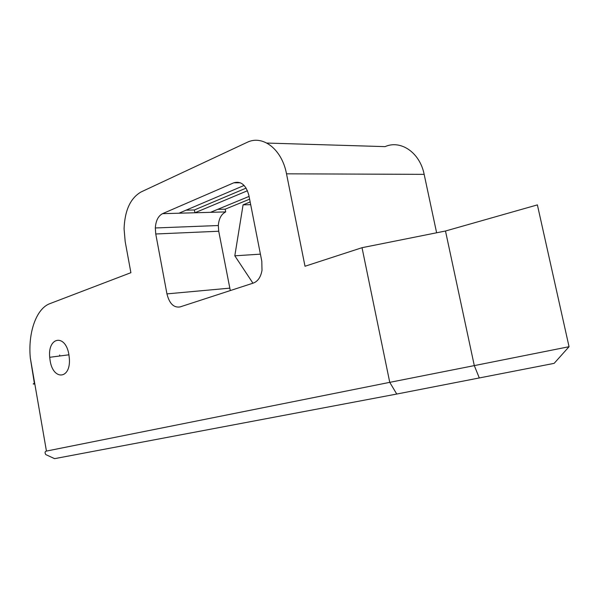 <?xml version="1.0" encoding="UTF-8"?>
<svg xmlns="http://www.w3.org/2000/svg" width="599" height="599" viewBox="0 0 599 599"><rect width="100%" height="100%" fill="white"/><g stroke="black" fill="none" stroke-linecap="round" stroke-linejoin="round"><path stroke-width="0.9" d="M50.106 360.531C53.004 380.635 70.869 379.526 69.372 358.696L68.907 354.675C65.605 333.621 47.568 336.698 49.702 357.296L50.106 360.531M250.696 204.671L243.082 204.836L250.165 201.953M244.1 185.443L178.944 213.214L194.93 212.765L247.462 190.737M162.531 213.671L233.797 182.8C241 180.801 246.032 185.016 248.877 195.424L261.8 261.231L262.01 270.321C260.782 277.082 257.899 281.328 253.355 283.065L180.052 306.928C173.732 307.916 169.367 303.566 166.949 293.884L155.755 233.992L155.321 227.972C155.83 220.702 158.233 215.932 162.531 213.671L178.944 213.214M249.072 196.405L210.519 212.331L194.93 212.765L194.398 209.964L246.122 188.108M243.082 204.836L234.815 255.81L252.943 283.2M260.408 254.156L234.815 255.81M362.028 247.694L305.011 266.248L286.509 173.822C281.912 149.039 262.542 134.446 246.9 142.457L141.087 191.957C130.447 198.089 124.779 210.369 124.075 228.788L125.176 241.569L130.896 272.687L49.904 303.633C36.247 308.56 27.898 332.73 30.317 357.947L46.437 451.077L389.754 382.349L362.028 247.694L445.491 231.012L537.385 204.888L569.05 346.709L554.142 363.361L396.755 394.045L54.584 458.654L45.756 454.581C44.678 452.612 44.903 451.444 46.437 451.077M59.765 355.993L59.66 355.005M34.824 383.989C32.803 384.146 32.66 383.944 34.383 383.397L30.317 357.947M396.755 394.045L389.754 382.349L474.303 365.607L445.491 231.012M479.207 377.729L474.303 365.607L569.05 346.709M436.619 232.786L424.159 174.354C419.877 152.558 400.813 139.619 385.075 146.628L266.877 143.064M217.692 209.365L225.187 209.178L225.718 211.904L210.519 212.331M225.718 211.904C221.345 214.068 218.882 218.605 218.321 225.524L218.725 231.244L230.301 290.575M225.187 209.178L249.611 199.16M186.064 210.182L194.398 209.964M240.349 182.777L233.797 182.8M424.159 174.354L286.509 173.822M218.725 231.244L155.755 233.992M229.694 288.156L166.949 293.884M49.702 357.296L68.93 354.803M218.321 225.524L155.321 227.972"/></g></svg>
